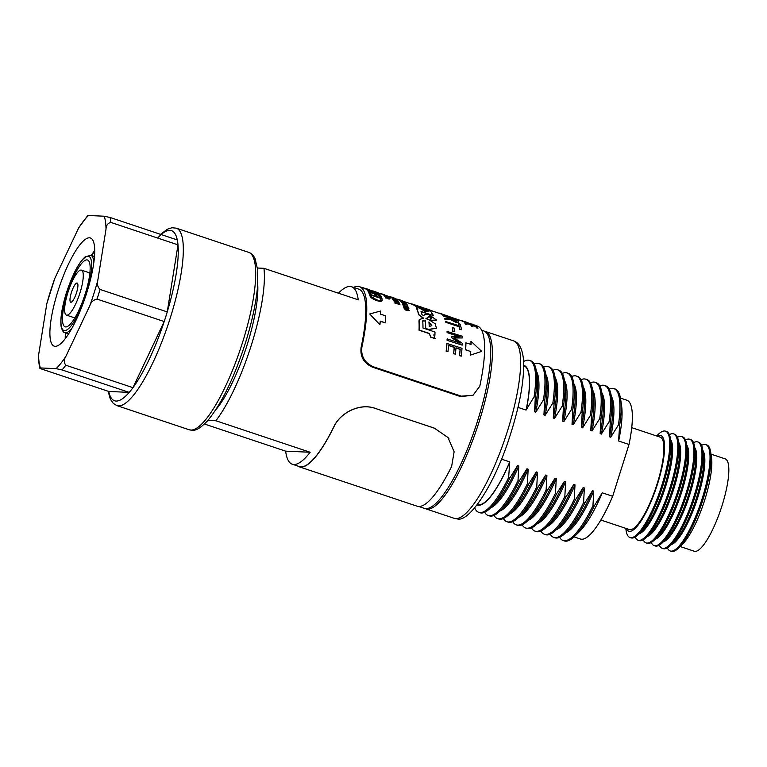 <?xml version="1.0" encoding="UTF-8"?>
<svg xmlns="http://www.w3.org/2000/svg" width="767" height="767" viewBox="0 0 767 767"><rect width="100%" height="100%" fill="white"/><g stroke="black" fill="none" stroke-linecap="round" stroke-linejoin="round"><path stroke-width="1.15" d="M46.816 303.713L54.773 278.488A85.866 21.006 -71.5 0 0 50.536 291.086A85.866 21.006 -71.5 0 0 46.816 303.713L38.59 355.063A85.866 21.006 -71.5 0 0 40.43 367.939L56.116 368.649A85.866 21.006 -71.5 0 0 65.914 356.291L89.835 305.659A85.866 21.006 -71.5 0 0 97.793 280.425L106.019 229.084A85.866 21.006 -71.5 0 0 104.178 216.208L88.493 215.498A85.866 21.006 -71.5 0 0 78.694 227.847L54.773 278.488M65.78 332.859A56.068 13.72 -71.5 0 0 65.607 338.237M57.851 291.422A57.036 13.95 -71.5 0 0 54.227 346.166A57.036 13.95 -71.5 0 0 86.757 292.726A57.036 13.95 -71.5 0 0 90.381 237.981A57.036 13.95 -71.5 0 0 57.851 291.422M65.454 332.753A57.036 13.95 -71.5 0 0 65.224 338.736M165.768 316.723A89.71 21.946 -71.5 0 0 167.244 311.91L178.002 244.855A89.71 21.946 -71.5 0 0 177.292 239.946L110.112 217.492A89.71 21.946 108.5 0 1 110.822 222.411L178.002 244.855A89.71 21.946 108.5 0 1 167.244 311.91L100.065 289.456A89.71 21.946 108.5 0 1 97.026 299.092L164.205 321.546A89.71 21.946 -71.5 0 0 165.768 316.723M108.751 391.458L129.23 392.378A89.71 21.946 -71.5 0 0 132.969 387.661L164.205 321.546A89.71 21.946 108.5 0 1 132.969 387.661L65.789 365.217A89.71 21.946 108.5 0 1 62.05 369.934L129.23 392.378A89.71 21.946 108.5 0 1 108.751 391.458L41.562 369.013C39.299 368.093 38.916 367.738 40.43 367.939L39.635 368.093L38.35 358.745L38.59 355.063M97.793 280.425C96.776 283.742 97.534 286.753 100.065 289.456M110.822 222.411C107.716 223.245 106.124 225.469 106.019 229.084M78.694 227.847L87.716 215.585L88.493 215.498M104.178 216.208L110.112 217.492M62.05 369.934L56.116 368.649M97.026 299.092C93.382 299.907 90.985 302.093 89.835 305.659M65.914 356.291C63.843 359.56 63.805 362.532 65.789 365.217M94.705 250.521A57.036 13.95 -71.5 0 0 91.283 255.44M94.705 251.154A56.068 13.72 -71.5 0 0 91.609 255.555M76.518 292.735A10.124 2.474 108.5 0 1 70.746 302.227A10.124 2.474 108.5 0 1 71.389 292.505A10.124 2.474 108.5 0 1 77.16 283.023A10.124 2.474 108.5 0 1 76.518 292.735M67.947 292.352A23.71 5.8 108.5 0 1 81.465 270.137A23.71 5.8 108.5 0 1 79.969 292.898A23.71 5.8 108.5 0 1 66.441 315.112A23.71 5.8 108.5 0 1 67.947 292.352M85.242 293.809A35.244 8.619 108.5 0 1 65.147 326.838A35.244 8.619 108.5 0 1 67.381 293.004A35.244 8.619 108.5 0 1 87.486 259.984A35.244 8.619 108.5 0 1 85.242 293.809M257.712 284.375A76.901 18.811 108.5 0 1 247.137 344.853A76.901 18.811 108.5 0 1 215.843 409.683M338.429 293.205A93.555 22.885 -71.5 0 1 351.583 286.743A93.555 22.885 -71.5 0 1 358.218 299.811L263.934 268.306A93.555 22.885 108.5 0 1 251.365 345.045A93.555 22.885 108.5 0 1 215.872 420.747L207.924 420.393M481.638 330.203L483.593 330.855A93.555 22.885 108.5 0 1 477.659 420.661A93.555 22.885 108.5 0 1 424.285 508.329L418.83 506.498M310.156 452.252L285.65 451.149A93.555 22.885 -71.5 0 0 292.285 464.217A93.555 22.885 -71.5 0 0 310.156 452.252L215.872 420.747M285.65 451.149L204.473 424.026M257.53 268.019L263.934 268.306M680.128 546.516L694.26 551.243A48.704 11.917 -71.5 0 0 695.084 551.387A48.704 11.917 -71.5 0 0 721.526 507.217A48.704 11.917 -71.5 0 0 725.131 458.858L710.99 454.131M667.376 547.849A56.068 13.72 -71.5 0 0 670.224 550.974L671.278 551.329A56.068 13.72 -71.5 0 0 672.218 551.502A56.068 13.72 -71.5 0 0 678.747 547.878L682.755 543.908A50.469 12.349 -71.5 0 0 703.732 503.056A50.469 12.349 -71.5 0 0 711.527 457.794L710.712 452.214A56.068 13.72 -71.5 0 0 706.819 444.965L705.765 444.62A56.068 13.72 -71.5 0 0 704.815 444.438A56.068 13.72 -71.5 0 0 701.604 445.406M678.747 547.878A56.068 13.72 -71.5 0 0 702.054 502.5A56.068 13.72 -71.5 0 0 710.712 452.214M670.224 550.974A56.068 13.72 -71.5 0 0 671.173 551.147A56.068 13.72 -71.5 0 0 701.613 500.295A56.068 13.72 -71.5 0 0 705.765 444.62M671.25 544.637A50.469 12.349 -71.5 0 0 696.733 500.717A50.469 12.349 -71.5 0 0 702.773 450.296M659.323 545.155A56.068 13.72 -71.5 0 0 662.17 548.29L663.225 548.635A56.068 13.72 -71.5 0 0 664.174 548.808A56.068 13.72 -71.5 0 0 670.694 545.193L674.701 541.214A50.469 12.349 -71.5 0 0 695.679 500.362A50.469 12.349 -71.5 0 0 703.473 455.109L702.658 449.529A56.068 13.72 -71.5 0 0 698.766 442.281L697.711 441.926A56.068 13.72 -71.5 0 0 696.762 441.754A56.068 13.72 -71.5 0 0 693.56 442.712M670.694 545.193A56.068 13.72 -71.5 0 0 694.001 499.806A56.068 13.72 -71.5 0 0 702.658 449.529M662.17 548.29A56.068 13.72 -71.5 0 0 663.119 548.463A56.068 13.72 -71.5 0 0 693.56 497.601A56.068 13.72 -71.5 0 0 697.711 441.926M663.196 541.953A50.469 12.349 -71.5 0 0 688.68 498.023A50.469 12.349 -71.5 0 0 694.72 447.612M651.279 542.47A56.068 13.72 -71.5 0 0 654.117 545.596L655.171 545.951A56.068 13.72 -71.5 0 0 656.121 546.123A56.068 13.72 -71.5 0 0 662.64 542.499L666.648 538.53A50.469 12.349 -71.5 0 0 687.625 497.678A50.469 12.349 -71.5 0 0 695.42 452.415L694.614 446.835A56.068 13.72 -71.5 0 0 690.712 439.587L689.658 439.232A56.068 13.72 -71.5 0 0 688.708 439.06A56.068 13.72 -71.5 0 0 685.506 440.028M662.64 542.499A56.068 13.72 -71.5 0 0 685.947 497.112A56.068 13.72 -71.5 0 0 694.614 446.835M654.117 545.596A56.068 13.72 -71.5 0 0 655.066 545.768A56.068 13.72 -71.5 0 0 685.506 494.907A56.068 13.72 -71.5 0 0 689.658 439.232M655.152 539.259A50.469 12.349 -71.5 0 0 680.626 495.338A50.469 12.349 -71.5 0 0 686.666 444.918M643.225 539.776A56.068 13.72 -71.5 0 0 646.063 542.902L647.118 543.257A56.068 13.72 -71.5 0 0 648.067 543.429A56.068 13.72 -71.5 0 0 654.596 539.805L658.594 535.836A50.469 12.349 -71.5 0 0 679.572 494.983A50.469 12.349 -71.5 0 0 687.366 449.721L686.561 444.141A56.068 13.72 -71.5 0 0 682.659 436.893L681.604 436.548A56.068 13.72 -71.5 0 0 680.655 436.375A56.068 13.72 -71.5 0 0 677.453 437.334M654.596 539.805A56.068 13.72 -71.5 0 0 677.903 494.427A56.068 13.72 -71.5 0 0 686.561 444.141M646.063 542.902A56.068 13.72 -71.5 0 0 647.012 543.074A56.068 13.72 -71.5 0 0 677.453 492.222A56.068 13.72 -71.5 0 0 681.604 436.548M647.099 536.564A50.469 12.349 -71.5 0 0 672.573 492.644A50.469 12.349 -71.5 0 0 678.622 442.233M635.172 537.082A56.068 13.72 -71.5 0 0 638.019 540.217L639.064 540.562A56.068 13.72 -71.5 0 0 640.014 540.745A56.068 13.72 -71.5 0 0 646.543 537.121L650.541 533.142A50.469 12.349 -71.5 0 0 671.518 492.289A50.469 12.349 -71.5 0 0 679.313 447.036L678.507 441.456A56.068 13.72 -71.5 0 0 674.605 434.208L673.551 433.854A56.068 13.72 -71.5 0 0 672.611 433.681A56.068 13.72 -71.5 0 0 669.399 434.649M646.543 537.121A56.068 13.72 -71.5 0 0 669.85 491.733A56.068 13.72 -71.5 0 0 678.507 441.456M638.019 540.217A56.068 13.72 -71.5 0 0 638.959 540.39A56.068 13.72 -71.5 0 0 669.409 489.528A56.068 13.72 -71.5 0 0 673.551 433.854M639.045 533.88A50.469 12.349 -71.5 0 0 664.519 489.95A50.469 12.349 -71.5 0 0 670.569 439.539M625.786 528.358L626.064 530.275A56.068 13.72 -71.5 0 0 629.966 537.523L631.011 537.878A56.068 13.72 -71.5 0 0 631.96 538.051A56.068 13.72 -71.5 0 0 638.489 534.426L642.487 530.457A50.469 12.349 -71.5 0 0 663.474 489.605A50.469 12.349 -71.5 0 0 671.259 444.342L670.454 438.762A56.068 13.72 -71.5 0 0 666.552 431.514L665.507 431.159A56.068 13.72 -71.5 0 0 664.558 430.987A56.068 13.72 -71.5 0 0 658.028 434.611L656.657 435.972M638.489 534.426A56.068 13.72 -71.5 0 0 661.796 489.039A56.068 13.72 -71.5 0 0 670.454 438.762M629.966 537.523A56.068 13.72 -71.5 0 0 630.915 537.696A56.068 13.72 -71.5 0 0 661.355 486.844A56.068 13.72 -71.5 0 0 665.507 431.159M626.255 528.511A50.469 12.349 -71.5 0 0 629.621 531.378A50.469 12.349 -71.5 0 0 657.549 483.929A50.469 12.349 -71.5 0 0 659.898 435.33A50.469 12.349 -71.5 0 0 657.118 436.135M600.858 520.036L629.323 529.537A48.704 11.917 -71.5 0 0 630.148 529.69A48.704 11.917 -71.5 0 0 656.59 485.521A48.704 11.917 -71.5 0 0 660.195 437.161L631.73 427.65M574.071 536.89L580.427 539.009A73.181 17.9 -71.5 0 0 581.664 539.239A73.181 17.9 -71.5 0 0 612.67 496.287L629.007 444.467L618.547 440.977L619.659 425.33A80.104 19.597 -71.5 0 0 620.656 399.339A80.104 19.597 -71.5 0 0 615.086 388.984L613.859 388.572A80.104 19.597 -71.5 0 0 612.507 388.323A80.104 19.597 -71.5 0 0 609.171 389.061M559.642 537.312A80.104 19.597 -71.5 0 0 563.093 540.514L564.32 540.927A80.104 19.597 -71.5 0 0 565.672 541.176A80.104 19.597 -71.5 0 0 574.991 535.999A80.104 19.597 -71.5 0 0 594.185 506.124L602.21 492.798L612.67 496.287M563.093 540.514A80.104 19.597 -71.5 0 0 564.445 540.764A80.104 19.597 -71.5 0 0 592.958 505.721L594.185 506.124M550.265 534.177A80.104 19.597 -71.5 0 0 553.726 537.389L554.953 537.792A80.104 19.597 -71.5 0 0 556.305 538.041A80.104 19.597 -71.5 0 0 565.624 532.873A80.104 19.597 -71.5 0 0 584.818 502.999L592.517 490.698L593.744 491.11L592.958 505.721M553.726 537.389A80.104 19.597 -71.5 0 0 555.078 537.638A80.104 19.597 -71.5 0 0 583.591 502.586L584.818 502.999M613.859 388.572A80.104 19.597 -71.5 0 1 618.432 424.928L610.733 437.228L609.506 436.816L610.292 422.205L609.065 421.792A80.104 19.597 -71.5 0 0 604.492 385.446A80.104 19.597 -71.5 0 0 603.14 385.197A80.104 19.597 -71.5 0 0 599.804 385.926M540.898 531.052A80.104 19.597 -71.5 0 0 544.349 534.254L545.577 534.666A80.104 19.597 -71.5 0 0 546.938 534.915A80.104 19.597 -71.5 0 0 556.257 529.738A80.104 19.597 -71.5 0 0 575.451 499.863L583.15 487.563L584.377 487.975L583.591 502.586M544.349 534.254A80.104 19.597 -71.5 0 0 545.701 534.503A80.104 19.597 -71.5 0 0 574.224 499.451L575.451 499.863M609.065 421.792L601.366 434.093L600.139 433.681L600.925 419.07L599.698 418.667A80.104 19.597 -71.5 0 0 595.125 382.311A80.104 19.597 -71.5 0 0 593.773 382.062A80.104 19.597 -71.5 0 0 590.437 382.8M531.531 527.917A80.104 19.597 -71.5 0 0 534.982 531.128L536.21 531.531A80.104 19.597 -71.5 0 0 537.562 531.78A80.104 19.597 -71.5 0 0 546.89 526.613A80.104 19.597 -71.5 0 0 566.075 496.738L573.774 484.437L575.001 484.849L574.224 499.451M534.982 531.128A80.104 19.597 -71.5 0 0 536.334 531.368A80.104 19.597 -71.5 0 0 564.848 496.326L566.075 496.738M599.698 418.667L591.999 430.958L590.763 430.555L591.549 415.944L590.322 415.532A80.104 19.597 -71.5 0 0 585.748 379.176A80.104 19.597 -71.5 0 0 584.396 378.936A80.104 19.597 -71.5 0 0 581.07 379.665M522.154 524.791A80.104 19.597 -71.5 0 0 525.616 527.993L526.843 528.405A80.104 19.597 -71.5 0 0 528.195 528.655A80.104 19.597 -71.5 0 0 537.514 523.477A80.104 19.597 -71.5 0 0 556.708 493.603L564.407 481.302L565.634 481.714L564.848 496.326M525.616 527.993A80.104 19.597 -71.5 0 0 526.967 528.242A80.104 19.597 -71.5 0 0 555.481 493.191L556.708 493.603M590.322 415.532L582.623 427.833L581.396 427.42L582.182 412.809L580.955 412.397A80.104 19.597 -71.5 0 0 576.381 376.051A80.104 19.597 -71.5 0 0 575.029 375.801A80.104 19.597 -71.5 0 0 571.693 376.53M512.787 521.656A80.104 19.597 -71.5 0 0 516.239 524.858L517.476 525.27A80.104 19.597 -71.5 0 0 518.828 525.52A80.104 19.597 -71.5 0 0 528.147 520.352A80.104 19.597 -71.5 0 0 547.341 490.477L555.04 478.177L556.267 478.589L555.481 493.191M516.239 524.858A80.104 19.597 -71.5 0 0 517.6 525.107A80.104 19.597 -71.5 0 0 546.114 490.065L547.341 490.477M580.955 412.397L573.256 424.697L572.029 424.295L572.815 409.683L571.588 409.271A80.104 19.597 -71.5 0 0 567.014 372.915A80.104 19.597 -71.5 0 0 565.663 372.666A80.104 19.597 -71.5 0 0 562.326 373.404M503.42 518.53A80.104 19.597 -71.5 0 0 506.872 521.733L508.099 522.145A80.104 19.597 -71.5 0 0 509.451 522.394A80.104 19.597 -71.5 0 0 518.78 517.217A80.104 19.597 -71.5 0 0 537.964 487.342L545.673 475.041L546.9 475.454L546.114 490.065M506.872 521.733A80.104 19.597 -71.5 0 0 508.224 521.982A80.104 19.597 -71.5 0 0 536.737 486.93L537.964 487.342M571.588 409.271L563.889 421.572L562.662 421.16L563.438 406.548L562.211 406.136A80.104 19.597 -71.5 0 0 557.647 369.79A80.104 19.597 -71.5 0 0 556.286 369.541A80.104 19.597 -71.5 0 0 552.959 370.269M494.053 515.395A80.104 19.597 -71.5 0 0 497.505 518.597L498.732 519.01A80.104 19.597 -71.5 0 0 500.084 519.259A80.104 19.597 -71.5 0 0 509.403 514.082A80.104 19.597 -71.5 0 0 528.597 484.207L536.296 471.916L537.523 472.319L536.737 486.93M497.505 518.597A80.104 19.597 -71.5 0 0 498.857 518.847A80.104 19.597 -71.5 0 0 527.37 483.804L528.597 484.207M562.211 406.136L554.512 418.437L553.285 418.025L554.071 403.423L552.844 403.011A80.104 19.597 -71.5 0 0 548.271 366.655A80.104 19.597 -71.5 0 0 546.919 366.405A80.104 19.597 -71.5 0 0 543.582 367.144M484.677 512.27A80.104 19.597 -71.5 0 0 488.138 515.472L489.365 515.884A80.104 19.597 -71.5 0 0 490.717 516.124A80.104 19.597 -71.5 0 0 500.036 510.956A80.104 19.597 -71.5 0 0 519.23 481.082L526.929 468.781L528.156 469.193L527.37 483.804M488.138 515.472A80.104 19.597 -71.5 0 0 489.49 515.721A80.104 19.597 -71.5 0 0 518.003 480.669L519.23 481.082M552.844 403.011L545.145 415.311L543.918 414.899L544.704 400.288L543.477 399.875A80.104 19.597 -71.5 0 0 538.904 363.529A80.104 19.597 -71.5 0 0 537.552 363.28A80.104 19.597 -71.5 0 0 534.216 364.009M474.706 507.888A80.104 19.597 -71.5 0 0 478.761 512.337L479.989 512.749A80.104 19.597 -71.5 0 0 481.34 512.998A80.104 19.597 -71.5 0 0 490.669 507.821A80.104 19.597 -71.5 0 0 509.863 477.946L517.562 465.646L518.789 466.058L518.003 480.669M478.761 512.337A80.104 19.597 -71.5 0 0 480.113 512.586A80.104 19.597 -71.5 0 0 508.636 477.544L509.863 477.946M543.477 399.875L535.778 412.176L534.551 411.764L535.337 397.162L534.1 396.75A80.104 19.597 -71.5 0 0 529.537 360.394A80.104 19.597 -71.5 0 0 528.185 360.145A80.104 19.597 -71.5 0 0 523.621 361.516M477.352 504.571L477.496 504.619A73.181 17.9 -71.5 0 0 478.733 504.849A73.181 17.9 -71.5 0 0 509.739 461.897L508.636 477.544M425.139 508.54A93.555 22.885 -71.5 0 0 425.944 508.876A93.555 22.885 -71.5 0 0 427.516 509.163A93.555 22.885 -71.5 0 0 478.32 424.304A93.555 22.885 -71.5 0 0 485.243 331.411A93.555 22.885 -71.5 0 0 484.389 331.191M534.1 396.75L526.085 410.077L518.003 407.382M526.085 410.077A73.181 17.9 -71.5 0 0 523.88 365.801L523.736 365.754M477.093 504.907A73.594 18.005 -71.5 0 0 509.413 462.932M535.337 397.162A80.104 19.597 -71.5 0 0 536.334 371.161A80.104 19.597 -71.5 0 0 530.764 360.806L529.537 360.394M534.551 411.764A73.594 18.005 -71.5 0 0 537.274 377.652L536.334 371.161M535.778 412.176A73.594 18.005 -71.5 0 0 536.325 371.084M490.621 507.879A73.594 18.005 -71.5 0 0 518.789 466.058M544.704 400.288A80.104 19.597 -71.5 0 0 545.701 374.286A80.104 19.597 -71.5 0 0 540.131 363.932L538.904 363.529M543.918 414.899A73.594 18.005 -71.5 0 0 546.641 380.777L545.701 374.286M545.145 415.311A73.594 18.005 -71.5 0 0 545.692 374.219M499.988 511.004A73.594 18.005 -71.5 0 0 528.156 469.193M554.071 403.423A80.104 19.597 -71.5 0 0 555.068 377.422A80.104 19.597 -71.5 0 0 549.498 367.067L548.271 366.655M553.285 418.025A73.594 18.005 -71.5 0 0 556.017 383.912L555.068 377.422M554.512 418.437A73.594 18.005 -71.5 0 0 555.059 377.354M509.355 514.139A73.594 18.005 -71.5 0 0 537.523 472.319M563.438 406.548A80.104 19.597 -71.5 0 0 564.445 380.547A80.104 19.597 -71.5 0 0 558.875 370.202L557.647 369.79M562.662 421.16A73.594 18.005 -71.5 0 0 565.384 387.038L564.445 380.547M563.889 421.572A73.594 18.005 -71.5 0 0 564.435 380.48M518.722 517.265A73.594 18.005 -71.5 0 0 546.9 475.454M572.815 409.683A80.104 19.597 -71.5 0 0 573.812 383.682A80.104 19.597 -71.5 0 0 568.242 373.328L567.014 372.915M572.029 424.295A73.594 18.005 -71.5 0 0 574.751 390.173L573.812 383.682M573.256 424.697A73.594 18.005 -71.5 0 0 573.802 383.615M528.099 520.4A73.594 18.005 -71.5 0 0 556.267 478.589M582.182 412.809A80.104 19.597 -71.5 0 0 583.179 386.817A80.104 19.597 -71.5 0 0 577.609 376.463L576.381 376.051M581.396 427.42A73.594 18.005 -71.5 0 0 584.118 393.298L583.179 386.817M582.623 427.833A73.594 18.005 -71.5 0 0 583.169 386.741M537.466 523.525A73.594 18.005 -71.5 0 0 565.634 481.714M591.549 415.944A80.104 19.597 -71.5 0 0 592.555 389.943A80.104 19.597 -71.5 0 0 586.985 379.588L585.748 379.176M590.763 430.555A73.594 18.005 -71.5 0 0 593.495 396.434L592.555 389.943M591.999 430.958A73.594 18.005 -71.5 0 0 592.546 389.876M546.833 526.661A73.594 18.005 -71.5 0 0 575.001 484.849M600.925 419.07A80.104 19.597 -71.5 0 0 601.922 393.078A80.104 19.597 -71.5 0 0 596.352 382.723L595.125 382.311M600.139 433.681A73.594 18.005 -71.5 0 0 602.862 399.559L601.922 393.078M601.366 434.093A73.594 18.005 -71.5 0 0 601.913 393.001M556.209 529.786A73.594 18.005 -71.5 0 0 584.377 487.975M610.292 422.205A80.104 19.597 -71.5 0 0 611.289 396.203A80.104 19.597 -71.5 0 0 605.719 385.849L604.492 385.446M609.506 436.816A73.594 18.005 -71.5 0 0 612.229 402.694L611.289 396.203M610.733 437.228A73.594 18.005 -71.5 0 0 611.28 396.136M565.576 532.921A73.594 18.005 -71.5 0 0 593.744 491.11M618.432 424.928L619.659 425.33M618.873 439.942A73.594 18.005 -71.5 0 0 621.606 405.829L620.656 399.339M629.007 444.467A73.181 17.9 -71.5 0 0 626.812 400.201L620.455 398.073M501.484 459.136L509.739 461.897M526.402 409.051A73.594 18.005 -71.5 0 0 523.736 365.332M490.669 507.821L495.319 503.21A73.594 18.005 -71.5 0 0 517.562 465.646M500.036 510.956L504.686 506.335A73.594 18.005 -71.5 0 0 526.929 468.781M509.403 514.082L514.063 509.47A73.594 18.005 -71.5 0 0 536.296 471.916M518.78 517.217L523.43 512.596A73.594 18.005 -71.5 0 0 545.673 475.041M528.147 520.352L532.797 515.731A73.594 18.005 -71.5 0 0 555.04 478.177M537.514 523.477L542.173 518.856A73.594 18.005 -71.5 0 0 564.407 481.302M546.89 526.613L551.54 521.991A73.594 18.005 -71.5 0 0 573.774 484.437M556.257 529.738L560.907 525.117A73.594 18.005 -71.5 0 0 583.15 487.563M565.624 532.873L570.274 528.252A73.594 18.005 -71.5 0 0 592.517 490.698M574.991 535.999L579.651 531.378A73.594 18.005 -71.5 0 0 601.884 493.823M419.693 308.372L423.048 309.024L428.091 311.642M424.659 311.162L428.187 311.536L423.135 308.785L419.683 308.229L424.659 311.162M427.641 309.993L429.913 310.127L427.219 309.043L413.49 304.882A96.124 23.518 -71.5 0 1 414.544 305.678L417.392 306.627M421.121 311.718L433.259 315.505A96.374 23.576 -71.5 0 0 432.54 313.818L431.811 313.243M425.848 318.832L427.689 318.276C427.564 317.135 428.427 316.761 430.287 317.154C431.773 317.979 431.85 318.343 430.536 318.247A96.124 23.518 -71.5 0 1 430.939 320.51L436.433 320.127M422.627 321.076L425.254 320.951A96.124 23.518 -71.5 0 1 425.589 328.592L428.523 329.58L436.404 328.257M433.873 335.169L434.908 335.304A96.374 23.576 -71.5 0 0 434.985 332.015L422.972 327.998A96.374 23.576 -71.5 0 0 422.722 320.874L425.254 320.951M419.242 319.647L418.964 320.99A96.124 23.518 -71.5 0 1 419.05 330.213L429.242 333.616L430.728 337.192L435.148 338.669L433.767 334.92L434.908 335.304M414.544 305.678L420.508 307.404L415.954 306.8L418.053 308.976L416.711 308.785A96.124 23.518 -71.5 0 1 417.421 310.482A96.124 23.518 -71.5 0 1 418.581 314.738L423.509 318.372M415.954 306.8L417.267 308.717M380.211 321.306L385.35 322.83A96.374 23.576 -71.5 0 0 385.638 315.86L380.518 314.144A96.374 23.576 -71.5 0 0 380.499 311.057L369.694 313.952L379.933 324.748A96.374 23.576 -71.5 0 0 380.231 321.114L385.35 322.83M369.694 313.952L379.933 324.748M470.363 355.15L481.695 351.372L470.363 355.15A96.124 23.518 -71.5 0 0 470.66 351.526L465.54 349.819A96.124 23.518 -71.5 0 0 465.837 342.868L471.053 344.402A96.374 23.576 -71.5 0 0 471.034 341.305L470.938 341.497A96.124 23.518 -71.5 0 1 470.957 344.364M388.418 298.401A96.124 23.518 -71.5 0 0 388.332 298.258L388.974 298.21A96.374 23.576 -71.5 0 1 389.454 299.034L386.261 297.606A96.374 23.576 -71.5 0 1 386.53 298.075L385.887 298.123A96.124 23.518 -71.5 0 0 385.36 297.232L388.562 298.631M389.502 297.596L387.546 296.944A96.374 23.576 -71.5 0 1 387.997 297.529L389.943 298.181A96.374 23.576 -71.5 0 1 390.077 298.363L385.302 296.771A96.374 23.576 -71.5 0 0 385.178 296.589L387.44 297.347A96.374 23.576 -71.5 0 0 386.99 296.762L384.727 296.004A96.374 23.576 -71.5 0 0 384.593 295.841L389.368 297.443A96.374 23.576 -71.5 0 1 389.502 297.596L387.834 297.308M390.077 298.363L389.013 298.277M388.399 298.075L386.539 297.452M385.418 297.078L385.216 297.002A96.124 23.518 -71.5 0 0 385.092 296.829L385.178 296.589M387.086 297.232A96.124 23.518 -71.5 0 0 386.904 297.002L384.641 296.244A96.124 23.518 -71.5 0 0 384.507 296.081L384.593 295.841M385.082 295.851L386.156 296.11A96.374 23.576 -71.5 0 0 385.887 295.851L386.434 296.033A96.374 23.576 -71.5 0 1 386.846 296.445L384.996 296.091L382.906 294.413L387.69 296.311M387.805 296.752L388.802 296.819M387.44 296.81L384.372 295.602M382.81 294.528L382.302 294.355A96.124 23.518 -71.5 0 0 382.158 294.288L383.5 294.72M394.89 303.128L399.895 304.547L394.89 303.128A96.124 23.518 -71.5 0 0 394.823 302.955L399.329 304.202A96.374 23.576 -71.5 0 0 399.224 303.914L399.128 304.144M398.313 302.332L398.907 302.275L398.313 302.332A96.124 23.518 -71.5 0 0 398.025 301.824L396.779 301.076L396.903 301.632A96.124 23.518 -71.5 0 0 396.903 301.623L394.746 301.508L396.184 302.361L396.99 302.543L396.664 301.862L399.195 302.85A96.374 23.576 -71.5 0 1 399.511 303.55L399.003 303.387A96.374 23.576 -71.5 0 0 398.744 302.802L397.411 302.275L397.517 302.869L396.136 302.744L394.219 301.373M399.511 303.55L398.907 303.617A96.124 23.518 -71.5 0 0 398.658 303.032L397.325 302.505M394.746 301.508L395.456 301.441L394.65 301.738M394.027 300.52L398.562 301.652A96.374 23.576 -71.5 0 1 398.907 302.275M398.025 301.824L396.692 301.306M396.98 301.278L395.542 301.46L393.586 300.194M394.056 299.935L392.589 299.13L394.056 299.935M397.872 300.501L395.341 299.753M394.401 299.533L395.58 299.657M394.315 299.763L392.589 299.13M393.068 299.255L392.551 298.775M395.906 299.638L396.97 299.533L395.762 299.581M392.646 298.536L391.745 297.951M396.079 299.14L391.458 297.27A96.374 23.576 -71.5 0 1 391.975 297.634L391.947 297.721M391.726 297.817L391.391 297.701A96.124 23.518 -71.5 0 0 390.624 297.203L395.571 298.967M391.333 297.117L389.761 296.58L391.247 297.356M389.694 296.781L387.757 296.129M408.063 310.587L408.725 310.386L407.862 309.667A96.124 23.518 -71.5 0 0 407.814 309.465L409.242 310.606M409.233 310.549L405.829 310.146L404.161 308.526M409.329 310.328L405.925 309.935L404.161 308.602L405.436 308.344A96.374 23.576 -71.5 0 1 405.484 308.535L404.573 308.996M405.743 309.926L406.721 309.35L408.725 310.386M407.536 308.67L408.408 308.545L407.124 307.692A96.374 23.576 -71.5 0 0 407.066 307.509L408.907 308.717L407.632 308.871L404.286 306.896A96.374 23.576 -71.5 0 1 404.564 307.874L404.056 307.701A96.374 23.576 -71.5 0 0 403.643 306.292L407.028 307.912A96.124 23.518 -71.5 0 0 406.97 307.73L403.682 305.63M408.811 308.948L407.536 309.091L404.19 307.116M404.564 307.874L403.96 307.931A96.124 23.518 -71.5 0 0 403.547 306.522L403.643 306.292M404.094 306.282L403.586 306.119A96.374 23.576 -71.5 0 0 403.116 304.844L406.51 306.436A96.124 23.518 -71.5 0 0 406.452 306.282L408.408 307.193L407.056 307.509L403.768 305.4A96.374 23.576 -71.5 0 1 404.094 306.282L403.979 306.503M403.605 306.378L403.49 306.34A96.124 23.518 -71.5 0 0 403.02 305.074L403.116 304.844M403.739 304.988L402.282 304.173L403.739 304.988M402.445 303.828L407.45 305.237L402.445 303.828A96.124 23.518 -71.5 0 0 402.378 303.684L406.874 304.921A96.374 23.576 -71.5 0 0 406.75 304.691L406.654 304.921M406.98 304.221L403.5 303.291L401.716 302.351L402.934 302.447L406.98 304.221L404.458 303.444M403.5 303.291L404.688 303.358M403.404 303.531L401.678 302.447M406.05 303.32L403.797 302.869L406.05 303.32M402.023 302.217L400.92 301.498M401.294 301.124L399.741 300.424M405.091 302.064L402.541 301.383M401.649 301.019L402.79 301.249M399.521 300.108L398.706 299.839M398.706 299.792L394.947 298.89M461.264 356.128L459.558 355.552A96.374 23.576 -71.5 0 0 460.181 349.206L456.001 347.815A96.374 23.576 -71.5 0 1 455.368 354.162L453.661 353.587A96.374 23.576 -71.5 0 0 454.285 347.24L448.58 345.332A96.374 23.576 -71.5 0 1 447.957 351.679L446.145 351.248A96.124 23.518 -71.5 0 0 446.883 343.443L462.002 348.304A96.374 23.576 -71.5 0 1 461.264 356.128L459.452 355.696A96.124 23.518 -71.5 0 0 460.085 349.368L455.982 347.997M455.368 354.162L453.565 353.731A96.124 23.518 -71.5 0 0 454.189 347.403L448.57 345.524M462.252 337.969L453.959 337.787L462.252 343.223A96.374 23.576 -71.5 0 1 462.175 345.15L447.056 340.299A96.124 23.518 -71.5 0 0 447.113 338.918L460.162 343.07L451.351 337.451A96.124 23.518 -71.5 0 0 451.351 336.655L460.171 336.732L447.113 332.6A96.124 23.518 -71.5 0 0 447.065 331.411L462.185 336.234A96.374 23.576 -71.5 0 1 462.252 337.969L453.863 337.969M460.066 343.252L451.351 337.451M459.404 336.703L447.113 332.6M452.626 331.143A96.124 23.518 -71.5 0 0 452.233 327.662L454.045 328.027A96.374 23.576 -71.5 0 1 454.438 331.507L452.731 330.941A96.374 23.576 -71.5 0 0 452.329 327.451M458.34 323.588L460.047 324.153A96.374 23.576 -71.5 0 1 461.504 329.685L459.692 329.331A96.124 23.518 -71.5 0 0 459.174 326.78L445.857 322.341A96.124 23.518 -71.5 0 0 445.637 321.498L459.05 325.726A96.374 23.576 -71.5 0 0 458.34 323.588L458.244 323.808A96.124 23.518 -71.5 0 1 458.867 325.668M444.965 319.436A96.124 23.518 -71.5 0 0 444.62 318.612L449.778 318.727A96.374 23.576 -71.5 0 0 449.194 317.864L443.211 316.129A96.124 23.518 -71.5 0 0 442.847 315.659L457.957 320.443A96.374 23.576 -71.5 0 1 458.743 321.517L458.493 322.648L455.464 322.121L450.574 319.666L445.061 319.206A96.374 23.576 -71.5 0 0 444.716 318.382M449.52 318.698A96.124 23.518 -71.5 0 0 449.107 318.094M458.647 321.757L458.493 322.648L458.647 321.757M447.803 316.781A96.124 23.518 -71.5 0 0 446.384 315.793L448.177 316.119A96.374 23.576 -71.5 0 1 449.606 317.116L447.89 316.541A96.374 23.576 -71.5 0 0 446.461 315.544M382.177 300.539L382.062 300.779C381.228 301.546 379.406 301.46 376.607 300.539C372.647 299.063 370.423 297.452 369.924 295.717A96.124 23.518 -71.5 0 0 369.406 294.212L381.784 298.095A96.374 23.576 -71.5 0 1 382.119 299.053L382.062 300.779M380.259 297.471L381.611 297.663L380.259 297.471A96.124 23.518 -71.5 0 0 379.31 295.544L375.811 294.375M380.346 297.241A96.374 23.576 -71.5 0 0 379.406 295.314L375.629 294.049A96.374 23.576 -71.5 0 1 376.568 295.976L375.216 295.784A96.124 23.518 -71.5 0 0 374.277 293.857L369.828 292.38M376.568 295.976L375.312 295.554A96.374 23.576 -71.5 0 0 374.373 293.627L369.646 292.054A96.374 23.576 -71.5 0 1 370.595 293.982L369.234 293.79A96.124 23.518 -71.5 0 0 368.102 291.537L380.47 295.41A96.374 23.576 -71.5 0 1 381.611 297.663M378.898 294.883A96.124 23.518 -71.5 0 0 378.457 294.288L367.441 290.607A96.124 23.518 -71.5 0 0 367.22 290.338L378.332 293.79A96.374 23.576 -71.5 0 0 377.776 293.205L377.69 293.445A96.124 23.518 -71.5 0 1 377.891 293.636M378.064 293.042L376.683 293.099L375.744 292.658L376.789 292.611M376.722 292.572L367.134 289.245M377.038 292.534L366.31 288.756L369.531 290.319L368.917 290.501L366.07 288.891M373.222 291L378.141 292.793L378.073 293.301M476.643 327.94L477.994 328.123L476.643 327.94A96.124 23.518 -71.5 0 0 475.54 326.435L472.165 325.304M476.738 327.71A96.374 23.576 -71.5 0 0 475.626 326.196L471.849 324.93A96.374 23.576 -71.5 0 1 472.961 326.445L471.609 326.253A96.124 23.518 -71.5 0 0 470.507 324.748L466.183 323.31M472.961 326.445L471.695 326.023A96.374 23.576 -71.5 0 0 470.593 324.508L465.866 322.936A96.374 23.576 -71.5 0 1 466.978 324.441L465.627 324.259A96.124 23.518 -71.5 0 0 464.294 322.504L476.662 326.368A96.374 23.576 -71.5 0 1 477.994 328.123M475.147 325.409L473.881 324.978M473.603 324.853L469.346 323.396M467.745 323.041A96.124 23.518 -71.5 0 0 467.544 322.917L468.886 323.099A96.374 23.576 -71.5 0 1 470.056 323.962L469.97 324.201M466.892 323.108L462.127 320.731L468.551 323.338A96.374 23.576 -71.5 0 0 467.63 322.677M475.415 325.419L477.333 326.061A96.124 23.518 108.5 0 1 479.787 386.232L473.086 395.226L461.37 396.175L373.203 366.712L372.426 367.144C363.711 363.146 359.953 356.53 361.132 347.288L361.928 346.847C360.72 356.08 364.488 362.695 373.203 366.712M353.539 287.404A96.124 23.518 108.5 0 1 359.464 286.676A96.124 23.518 108.5 0 1 361.928 346.847M473.086 395.226L460.583 396.597L372.426 367.144M351.583 286.743L358.659 289.111A93.555 22.885 108.5 0 1 361.132 347.288M462.079 320.884L460.67 320.606M474.111 324.853L467.371 322.763M467.458 322.523L463.661 321.315M470.056 323.962L462.3 321.124M472.098 324.038L475.358 325.582M475.233 325.16L473.996 325.457M474.083 325.218L472.98 324.748M466.978 324.441L465.627 324.259M465.722 324.029A96.374 23.576 -71.5 0 0 464.38 322.274M365.034 288.306L363.711 288.095M363.779 287.884A96.374 23.576 -71.5 0 0 362.676 287.75M369.531 290.319L368.917 290.501M369.004 290.262L365.159 288.728M365.245 288.488L366.156 288.641M378.141 292.793L376.683 293.099M376.77 292.86L375.83 292.419M380.25 295.333L380.317 295.17A96.374 23.576 -71.5 0 0 379.042 293.627L377.776 293.205M380.317 295.17L378.994 294.912M379.051 294.749A96.374 23.576 -71.5 0 0 378.543 294.049L378.457 294.288M378.543 294.049L367.441 290.607M370.595 293.982L369.234 293.79M369.33 293.56A96.374 23.576 -71.5 0 0 368.189 291.307M382.139 300.645L382.158 300.559C381.324 301.326 379.502 301.249 376.702 300.319L376.607 300.539M376.702 300.319C372.743 298.842 370.519 297.241 370.02 295.496A96.374 23.576 -71.5 0 0 369.502 293.991M380.931 299.887L380.796 298.43A96.374 23.576 -71.5 0 0 380.681 298.095L370.921 294.825A96.374 23.576 -71.5 0 1 371.113 295.391L371.861 296.973L376.597 299.801C378.927 300.559 380.374 300.587 380.931 299.887L380.931 299.868M380.825 300.108L380.7 298.651A96.124 23.518 -71.5 0 0 380.585 298.315L380.681 298.095M380.585 298.315L371.017 295.122M454.802 318.535L439.865 313.272A96.374 23.576 -71.5 0 0 439.376 313.147L439.309 313.358M449.606 317.116L447.89 316.541M449.194 317.864L443.211 316.129M458.743 321.517L458.589 322.418L455.464 322.121M455.56 321.891L450.574 319.666M450.66 319.427L445.061 319.206M456.844 321.747L457.046 320.97A96.374 23.576 -71.5 0 0 456.614 320.338L450.91 318.43A96.374 23.576 -71.5 0 1 451.284 318.976L455.099 321.152L456.94 321.517L457.046 320.97L456.94 321.517M456.95 321.2A96.124 23.518 -71.5 0 0 456.518 320.577L456.614 320.338M456.518 320.577L451.159 318.784M461.504 329.685L459.797 329.11A96.374 23.576 -71.5 0 0 459.27 326.56L459.174 326.78M459.27 326.56L445.857 322.341M445.953 322.121A96.374 23.576 -71.5 0 0 445.732 321.277M454.438 331.507L452.731 330.941M451.447 337.269A96.374 23.576 -71.5 0 0 451.447 336.473M447.219 332.408A96.374 23.576 -71.5 0 0 447.171 331.21M462.175 345.15L447.056 340.299M447.161 340.136A96.374 23.576 -71.5 0 0 447.209 338.746M447.957 351.679L446.145 351.248M446.241 351.113A96.374 23.576 -71.5 0 0 446.979 343.28M397.613 299.303L396.884 299.178M402.349 300.741L397.661 299.446M398.629 299.494L397.728 299.235M398.236 299.37L402.397 300.76M400.316 300.415L400.968 300.808M401.524 300.932L402.176 301.306M403.883 302.629L400.882 301.594M406.136 303.08L400.863 301.527M402.531 302.064L405.638 302.917L402.531 302.064M405.647 302.965L401.39 301.767M402.224 302.524L404.171 303.166L402.138 302.764M403.394 303.157L402.915 302.792M406.75 304.691L407.296 304.94A96.374 23.576 -71.5 0 1 407.45 305.237M403.835 304.758L402.282 304.173M408.408 307.193L407.152 307.289M407.056 307.097L407.9 307.021L406.51 306.436M405.484 308.535L404.746 308.708M404.669 308.775L405.839 309.705L406.721 309.35L405.839 309.705M408.159 310.376L408.83 310.165L407.862 309.667M390.115 296.762L389.396 296.829M389.473 296.58L388.648 296.522M389.118 296.484L387.738 296.167M393.155 297.663L394.928 298.267L392.579 297.749M393.548 297.797L391.438 297.385M391.525 297.136L389.559 296.733M391.391 297.088L392.512 297.452M390.844 296.896L390.144 296.656L390.767 297.145M391.218 297.097L389.761 296.58M394.9 298.564L394.257 298.181A96.374 23.576 -71.5 0 0 394.152 298.114L396.165 298.9M395.034 298.651L393.049 297.893M391.975 297.634L391.391 297.701M391.477 297.462A96.374 23.576 -71.5 0 0 390.71 296.954M395.993 299.398L392.896 297.98A96.374 23.576 -71.5 0 1 392.992 298.066L395.484 298.919A96.374 23.576 -71.5 0 0 395.388 298.833L396.97 299.533M393.615 298.574L394.248 298.852M393.107 298.823L395.053 299.466L393.02 299.063M394.296 299.408L393.778 299.13M395.58 301.095L396.462 301.086L396.021 300.683M393.519 300.348L394.727 300.137A96.374 23.576 -71.5 0 1 394.813 300.261L394.123 300.29M395.638 301.23L393.5 300.242M398.409 302.102A96.374 23.576 -71.5 0 0 398.121 301.584M396.184 302.361L397.085 302.313L396.664 301.862M395.456 301.441A96.374 23.576 -71.5 0 0 395.379 301.297L394.133 301.441M394.142 301.565L396.136 302.744M397.603 302.505L396.232 302.514M399.224 303.914L399.76 304.192A96.374 23.576 -71.5 0 1 399.895 304.547M381.467 293.905L379.953 293.521M383.586 294.47L384.737 295.122M384.181 294.672L381.573 293.799M386.386 295.678L385.878 295.237M382.973 294.384L383.001 294.317A96.374 23.576 -71.5 0 0 382.848 294.25L382.158 294.288M383.001 294.317L382.302 294.355M387.738 296.024L385.58 295.698M385.667 295.448L383.117 294.423M385.533 295.353L383.452 294.595L385.533 295.353M389.454 299.034L388.946 299.13M389.032 298.89L386.443 297.558M386.53 298.075L385.887 298.123M385.974 297.884A96.374 23.576 -71.5 0 0 385.456 296.992M465.54 349.819L465.646 349.656A96.374 23.576 -71.5 0 0 465.933 342.686M470.66 351.526L465.646 349.656M470.468 354.996A96.374 23.576 -71.5 0 0 470.765 351.363M481.695 351.372L471.034 341.305M410.997 303.895L411.026 303.809A96.374 23.576 -71.5 0 1 412.253 304.048L423.068 307.663M414.631 305.439A96.374 23.576 -71.5 0 0 413.566 304.643M418.581 314.738L418.677 314.528A96.374 23.576 -71.5 0 0 417.516 310.252A96.374 23.576 -71.5 0 0 416.797 308.555M418.677 314.528L423.605 318.161L419.29 319.532L419.07 320.788A96.374 23.576 -71.5 0 1 419.146 330.04L429.347 333.444L430.824 337.029L435.244 338.506M425.589 328.592L425.685 328.41A96.374 23.576 -71.5 0 0 425.349 320.75M425.685 328.41L428.619 329.388L436.452 328.18L435.177 323.77L429.079 319.801L425.953 318.621L427.948 317.49M427.689 318.276L427.785 318.056C427.66 316.915 428.523 316.541 430.383 316.934C431.869 317.759 431.946 318.123 430.632 318.027L430.536 318.247M431.581 317.969L430.632 318.027A96.374 23.576 -71.5 0 1 431.035 320.299L436.49 320.021L428.494 314.355C425.982 313.943 424.477 314.278 423.959 315.39L423.94 315.467M423.863 315.601L421.975 314.719A96.374 23.576 -71.5 0 0 421.016 311.421L433.259 315.505M431.284 313.396C432.789 312.505 430.479 310.932 424.343 308.689L425.359 309.024C430.901 310.587 431.284 310.51 426.51 308.813M433.633 311.46L427.775 309.235M429.223 326.435A96.374 23.576 -71.5 0 0 428.926 321.948L431.85 325.697L429.223 326.435M431.792 325.793L428.954 322.207M297.749 466.039A93.814 22.952 -71.5 0 0 299.274 466.825L417.133 506.201A93.814 22.952 -71.5 0 0 451.638 466.422L454.122 451.773L447.995 437.554L434.323 428.12L447.957 437.497L449.031 438.897M434.323 428.12L375.437 408.485C359.627 402.627 340.03 413.001 333.779 427.046L333.731 426.979C339.944 413.02 359.512 402.55 375.389 408.428M292.285 464.217L299.36 466.576A93.555 22.885 -71.5 0 0 333.731 426.979M434.371 428.178L375.437 408.485M299.274 466.825A93.814 22.952 -71.5 0 0 333.779 427.046M242.64 342.13A93.555 22.885 -71.5 0 0 248.575 252.324C251.288 253.235 253.446 255.315 255.047 258.584L257.75 270.118L257.559 286.417C256.063 303.013 251.988 321.958 245.335 343.242C233.925 378.38 221.318 404.257 207.493 420.882C196.208 432.358 193.667 430.297 189.276 429.798A93.555 22.885 -71.5 0 0 242.64 342.13M248.575 252.324L176.209 228.144A93.555 22.885 108.5 0 1 170.274 317.95A93.555 22.885 108.5 0 1 116.91 405.618L189.276 429.798M157.657 238.058A89.71 21.946 108.5 0 1 177.292 239.946M71.82 328.477A40.756 9.971 108.5 0 1 64.927 332.581C63.498 332.763 62.223 330.721 61.13 326.454C60.114 318.928 61.849 307.768 66.346 292.975L74.054 273.311C76.173 268.853 80.276 261.087 85.204 256.859L90.755 255.267A40.756 9.971 108.5 0 1 93.804 262.688M86.22 293.857A39.088 9.559 -71.5 0 0 88.042 256.216A39.088 9.559 -71.5 0 0 66.403 292.965A39.088 9.559 -71.5 0 0 64.581 330.606A39.088 9.559 -71.5 0 0 86.22 293.857M455.809 518.617A93.555 22.885 -71.5 0 0 506.603 433.758A93.555 22.885 -71.5 0 0 513.526 340.855C516.67 342.197 521.56 344.095 523.382 358.486C524.81 378.457 520.055 405.12 509.125 438.465C493.651 486.594 468.455 522.989 457.113 518.856L454.227 518.329A93.555 22.885 -71.5 0 0 455.809 518.617M460.583 396.597L461.37 396.175M176.209 228.144L171.99 227.732L167.273 229.256L160.562 234.347M108.128 391.256L110.39 399.262L113.315 403.432L116.91 405.618M81.465 270.137L89.873 272.947M66.441 315.112L74.85 317.922M90.755 255.267L94.475 256.514M64.927 332.581L68.646 333.818M513.526 340.855L485.243 331.411M454.227 518.329L425.944 508.876M467.582 322.802L465.013 321.948M462.05 320.961L448.916 316.57M446.404 315.726L429.884 310.213M413.538 304.748L402.848 301.172M381.611 294.077L378.352 292.984M364.939 288.507L359.464 286.676M367.824 289.197L365.926 288.565M389.502 296.714L390.029 296.887M384.813 294.873L384.209 294.681"/></g></svg>

